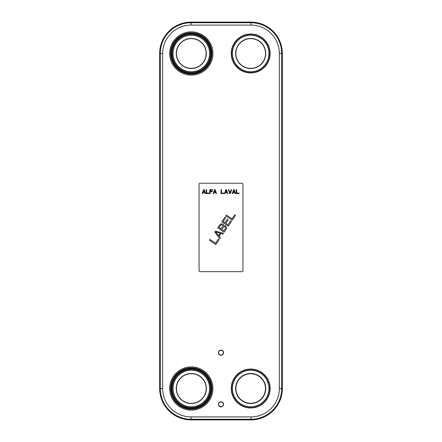 <?xml version="1.0" encoding="UTF-8"?>
<svg xmlns="http://www.w3.org/2000/svg" width="442" height="442" viewBox="0 0 442 442"><rect width="100%" height="100%" fill="white"/><g stroke="black" fill="none" stroke-linecap="round" stroke-linejoin="round"><path stroke-width="0.66" d="M282.339 53.488A31.388 31.388 0 0 0 250.951 22.1L191.049 22.1A31.388 31.388 0 0 0 159.661 53.488L159.661 388.512A31.388 31.388 0 0 0 191.049 419.9L250.951 419.9A31.388 31.388 0 0 0 282.339 388.512L282.339 53.488L279.344 53.488L279.344 388.512A28.393 28.393 0 0 1 250.951 416.905L191.049 416.905A28.393 28.393 0 0 1 162.656 388.512L162.656 53.488A28.393 28.393 0 0 1 191.049 25.095L250.951 25.095A28.393 28.393 0 0 1 279.344 53.488M220.895 233.498L219.083 236.188L220.37 237.835L219.823 238.647L214.823 232.138L215.547 231.067L223.453 233.266L222.906 234.072L220.895 233.498M204.215 189.701L205.508 193.574L205.022 193.574L204.701 192.585L203.088 192.585L202.762 193.574L202.281 193.574L203.569 189.701L204.215 189.701M242.945 184.203A0.967 0.967 0 0 0 241.978 183.237L200.022 183.237A0.967 0.967 0 0 0 199.055 184.203L199.055 270.703A0.967 0.967 0 0 0 200.022 271.675L241.978 271.675A0.967 0.967 0 0 0 242.945 270.703L242.945 184.203M206.154 189.701L206.635 189.701L206.635 193.077L209.06 193.077L209.06 193.574L206.154 193.574L206.154 189.701M210.188 193.574L209.701 193.574L209.701 189.701L212.608 189.701L212.608 190.193L210.188 190.193L210.188 191.264L212.287 191.264L212.287 191.756L210.188 191.756L210.188 193.574M215.188 189.701L216.481 193.574L216 193.574L215.674 192.585L214.061 192.585L213.74 193.574L213.254 193.574L214.547 189.701L215.188 189.701M221 189.701L221.486 189.701L221.486 193.077L223.906 193.077L223.906 193.574L221 193.574L221 189.701M226.486 189.701L227.779 193.574L227.293 193.574L226.973 192.585L225.359 192.585L225.033 193.574L224.553 193.574L225.84 189.701L226.486 189.701M230.359 193.574L229.713 193.574L228.426 189.701L228.906 189.701L230.039 193.077L231.166 189.701L231.652 189.701L230.359 193.574M234.232 189.701L235.525 193.574L235.039 193.574L234.719 192.585L233.105 192.585L232.779 193.574L232.299 193.574L233.586 189.701L234.232 189.701M236.172 189.701L236.652 189.701L236.652 193.077L239.072 193.077L239.072 193.574L236.172 193.574L236.172 189.701M209.381 240.21L209.922 239.404L215.558 243.199L218.276 239.166L219.099 239.719L215.834 244.564L209.381 240.21M223.691 225.796L225.332 225.729L226.619 227.381L226.354 228.962L224.177 232.188L217.724 227.834L220.486 224.028L222.586 223.879L223.459 224.663L223.691 225.796M230.696 220.74L231.52 221.298L228.254 226.138L221.801 221.785L225.066 216.945L225.89 217.497L223.171 221.536L224.956 222.74L227.315 219.243L228.138 219.796L225.779 223.293L227.978 224.774L230.696 220.74M225.79 215.867L226.337 215.061L231.967 218.856L234.685 214.823L235.509 215.381L232.249 220.221L225.79 215.867M203.895 190.027L203.165 192.253L204.618 192.253L203.895 190.027M214.867 190.027L214.143 192.253L215.591 192.253L214.867 190.027M226.166 190.027L225.437 192.253L226.89 192.253L226.166 190.027M233.912 190.027L233.183 192.253L234.636 192.253L233.912 190.027M215.735 231.973L218.624 235.685L220.26 233.26L215.735 231.973M220.812 225.033L219.088 227.586L221.011 228.884L222.867 225.829L222.182 224.779L220.812 225.033M225.337 226.906L223.967 226.569L221.834 229.437L223.895 230.829L225.619 228.271L225.337 226.906M270.156 388.512A19.465 19.465 0 0 1 250.691 407.977A19.465 19.465 0 0 1 231.232 388.512A19.465 19.465 0 0 1 250.691 369.048A19.465 19.465 0 0 1 270.156 388.512M269.935 388.512A19.244 19.244 0 0 1 250.691 407.756A19.244 19.244 0 0 1 231.453 388.512A19.244 19.244 0 0 0 250.691 407.756A19.244 19.244 0 0 0 269.935 388.512A19.244 19.244 0 0 0 250.691 369.274A19.244 19.244 0 0 0 231.453 388.512A19.244 19.244 0 0 1 250.691 369.274A19.244 19.244 0 0 1 269.935 388.512A19.244 19.244 0 0 0 250.691 369.274A19.244 19.244 0 0 0 231.453 388.512A19.244 19.244 0 0 0 250.691 407.756A19.244 19.244 0 0 0 269.935 388.512M269.095 388.512A18.404 18.404 0 0 0 250.691 370.109A18.404 18.404 0 0 0 232.293 388.512A18.404 18.404 0 0 0 250.691 406.916A18.404 18.404 0 0 0 269.095 388.512M235.652 388.512A15.039 15.039 0 0 0 250.691 403.552A15.039 15.039 0 0 0 265.736 388.512A15.039 15.039 0 0 0 250.691 373.473A15.039 15.039 0 0 0 235.652 388.512M235.846 388.512A14.846 14.846 0 0 0 250.691 403.358A14.846 14.846 0 0 0 265.543 388.512A14.846 14.846 0 0 0 250.691 373.667A14.846 14.846 0 0 0 235.846 388.512M268.979 388.512A18.288 18.288 0 0 0 250.691 370.225A18.288 18.288 0 0 0 232.409 388.512A18.288 18.288 0 0 0 250.691 406.8A18.288 18.288 0 0 0 268.979 388.512M270.156 53.488A19.465 19.465 0 0 1 250.691 72.952A19.465 19.465 0 0 1 231.232 53.488A19.465 19.465 0 0 1 250.691 34.023A19.465 19.465 0 0 1 270.156 53.488M269.935 53.488A19.244 19.244 0 0 1 250.691 72.726A19.244 19.244 0 0 1 231.453 53.488A19.244 19.244 0 0 0 250.691 72.726A19.244 19.244 0 0 0 269.935 53.488A19.244 19.244 0 0 0 250.691 34.244A19.244 19.244 0 0 0 231.453 53.488A19.244 19.244 0 0 1 250.691 34.244A19.244 19.244 0 0 1 269.935 53.488A19.244 19.244 0 0 0 250.691 34.244A19.244 19.244 0 0 0 231.453 53.488A19.244 19.244 0 0 0 250.691 72.726A19.244 19.244 0 0 0 269.935 53.488M269.095 53.488A18.404 18.404 0 0 0 250.691 35.084A18.404 18.404 0 0 0 232.293 53.488A18.404 18.404 0 0 0 250.691 71.891A18.404 18.404 0 0 0 269.095 53.488M235.652 53.488A15.039 15.039 0 0 0 250.691 68.527A15.039 15.039 0 0 0 265.736 53.488A15.039 15.039 0 0 0 250.691 38.448A15.039 15.039 0 0 0 235.652 53.488M235.846 53.488A14.846 14.846 0 0 0 250.691 68.333A14.846 14.846 0 0 0 265.543 53.488A14.846 14.846 0 0 0 250.691 38.642A14.846 14.846 0 0 0 235.846 53.488M268.979 53.488A18.288 18.288 0 0 0 250.691 35.2A18.288 18.288 0 0 0 232.409 53.488A18.288 18.288 0 0 0 250.691 71.775A18.288 18.288 0 0 0 268.979 53.488M210.768 388.512A19.465 19.465 0 0 1 191.309 407.977A19.465 19.465 0 0 1 171.844 388.512A19.465 19.465 0 0 1 191.309 369.048A19.465 19.465 0 0 1 210.768 388.512M210.547 388.512A19.244 19.244 0 0 1 191.309 407.756A19.244 19.244 0 0 1 172.065 388.512A19.244 19.244 0 0 0 191.309 407.756A19.244 19.244 0 0 0 210.547 388.512A19.244 19.244 0 0 0 191.309 369.274A19.244 19.244 0 0 0 172.065 388.512A19.244 19.244 0 0 1 191.309 369.274A19.244 19.244 0 0 1 210.547 388.512A19.244 19.244 0 0 0 191.309 369.274A19.244 19.244 0 0 0 172.065 388.512A19.244 19.244 0 0 0 191.309 407.756A19.244 19.244 0 0 0 210.547 388.512M209.707 388.512A18.404 18.404 0 0 0 191.309 370.109A18.404 18.404 0 0 0 172.905 388.512A18.404 18.404 0 0 0 191.309 406.916A18.404 18.404 0 0 0 209.707 388.512M176.264 388.512A15.039 15.039 0 0 0 191.309 403.552A15.039 15.039 0 0 0 206.348 388.512A15.039 15.039 0 0 0 191.309 373.473A15.039 15.039 0 0 0 176.264 388.512M176.457 388.512A14.846 14.846 0 0 0 191.309 403.358A14.846 14.846 0 0 0 206.154 388.512A14.846 14.846 0 0 0 191.309 373.667A14.846 14.846 0 0 0 176.457 388.512M209.591 388.512A18.288 18.288 0 0 0 191.309 370.225A18.288 18.288 0 0 0 173.021 388.512A18.288 18.288 0 0 0 191.309 406.8A18.288 18.288 0 0 0 209.591 388.512M210.768 53.488A19.465 19.465 0 0 1 191.309 72.952A19.465 19.465 0 0 1 171.844 53.488A19.465 19.465 0 0 1 191.309 34.023A19.465 19.465 0 0 1 210.768 53.488M210.547 53.488A19.244 19.244 0 0 1 191.309 72.726A19.244 19.244 0 0 1 172.065 53.488A19.244 19.244 0 0 0 191.309 72.726A19.244 19.244 0 0 0 210.547 53.488A19.244 19.244 0 0 0 191.309 34.244A19.244 19.244 0 0 0 172.065 53.488A19.244 19.244 0 0 1 191.309 34.244A19.244 19.244 0 0 1 210.547 53.488A19.244 19.244 0 0 0 191.309 34.244A19.244 19.244 0 0 0 172.065 53.488A19.244 19.244 0 0 0 191.309 72.726A19.244 19.244 0 0 0 210.547 53.488M209.707 53.488A18.404 18.404 0 0 0 191.309 35.084A18.404 18.404 0 0 0 172.905 53.488A18.404 18.404 0 0 0 191.309 71.891A18.404 18.404 0 0 0 209.707 53.488M176.264 53.488A15.039 15.039 0 0 0 191.309 68.527A15.039 15.039 0 0 0 206.348 53.488A15.039 15.039 0 0 0 191.309 38.448A15.039 15.039 0 0 0 176.264 53.488M176.457 53.488A14.846 14.846 0 0 0 191.309 68.333A14.846 14.846 0 0 0 206.154 53.488A14.846 14.846 0 0 0 191.309 38.642A14.846 14.846 0 0 0 176.457 53.488M209.591 53.488A18.288 18.288 0 0 0 191.309 35.2A18.288 18.288 0 0 0 173.021 53.488A18.288 18.288 0 0 0 191.309 71.775A18.288 18.288 0 0 0 209.591 53.488M218.42 352.688A2.58 2.58 0 0 0 221 355.269A2.58 2.58 0 0 0 223.58 352.688A2.58 2.58 0 0 0 221 350.103A2.58 2.58 0 0 0 218.42 352.688M218.613 352.688A2.387 2.387 0 0 0 221 355.075A2.387 2.387 0 0 0 223.387 352.688A2.387 2.387 0 0 0 221 350.296A2.387 2.387 0 0 0 218.613 352.688M218.42 404.331A2.58 2.58 0 0 0 221 406.911A2.58 2.58 0 0 0 223.58 404.331A2.58 2.58 0 0 0 221 401.745A2.58 2.58 0 0 0 218.42 404.331M218.613 404.331A2.387 2.387 0 0 0 221 406.717A2.387 2.387 0 0 0 223.387 404.331A2.387 2.387 0 0 0 221 401.938A2.387 2.387 0 0 0 218.613 404.331M211.491 53.488A20.183 20.183 0 0 1 191.309 73.67A20.183 20.183 0 0 1 171.12 53.488A20.183 20.183 0 0 1 191.309 33.305A20.183 20.183 0 0 1 211.491 53.488M211.795 53.488A20.487 20.487 0 0 1 191.309 73.974A20.487 20.487 0 0 1 170.816 53.488A20.487 20.487 0 0 1 191.309 33.001A20.487 20.487 0 0 1 211.795 53.488M212.011 53.488A20.702 20.702 0 0 0 191.309 32.78A20.702 20.702 0 0 0 170.601 53.488A20.702 20.702 0 0 0 191.309 74.19A20.702 20.702 0 0 0 212.011 53.488M212.922 53.488A21.619 21.619 0 0 1 191.309 75.107A21.619 21.619 0 0 1 169.689 53.488A21.619 21.619 0 0 1 191.309 31.868A21.619 21.619 0 0 1 212.922 53.488M212.922 388.512A21.619 21.619 0 0 0 191.309 366.893A21.619 21.619 0 0 0 169.689 388.512A21.619 21.619 0 0 0 191.309 410.132A21.619 21.619 0 0 0 212.922 388.512M212.011 388.512A20.702 20.702 0 0 0 191.309 367.81A20.702 20.702 0 0 0 170.601 388.512A20.702 20.702 0 0 0 191.309 409.22A20.702 20.702 0 0 0 212.011 388.512M211.795 388.512A20.487 20.487 0 0 1 191.309 408.999A20.487 20.487 0 0 1 170.816 388.512A20.487 20.487 0 0 1 191.309 368.026A20.487 20.487 0 0 1 211.795 388.512M211.491 388.512A20.183 20.183 0 0 0 191.309 368.33A20.183 20.183 0 0 0 171.12 388.512A20.183 20.183 0 0 0 191.309 408.695A20.183 20.183 0 0 0 211.491 388.512M250.951 22.1L250.951 22.741A30.747 30.747 0 0 1 281.703 53.488L281.703 388.512A30.747 30.747 0 0 1 250.951 419.259L191.049 419.259A30.747 30.747 0 0 1 160.297 388.512L160.297 53.488A30.747 30.747 0 0 1 191.049 22.741L250.951 22.741L250.951 25.095M191.049 25.095L191.049 22.1M159.661 53.488L162.656 53.488M162.656 388.512L159.661 388.512M191.049 419.9L191.049 416.905M250.951 416.905L250.951 419.9M282.339 388.512L279.344 388.512M235.929 388.512A14.763 14.763 0 0 0 250.691 403.281A14.763 14.763 0 0 0 265.46 388.512A14.763 14.763 0 0 0 250.691 373.75A14.763 14.763 0 0 0 235.929 388.512"/></g></svg>
